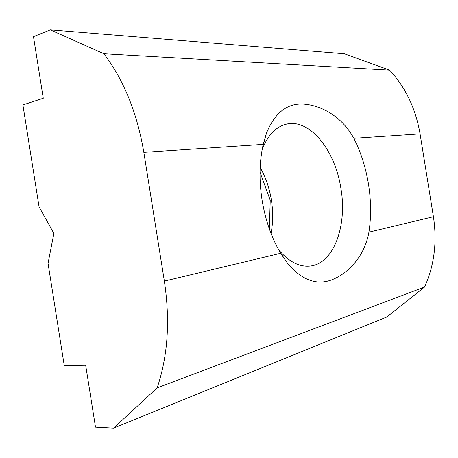 <?xml version="1.0" encoding="UTF-8"?>
<svg xmlns="http://www.w3.org/2000/svg" width="458" height="458" viewBox="0 0 458 458"><rect width="100%" height="100%" fill="white"/><g stroke="black" fill="none" stroke-linecap="round" stroke-linejoin="round"><path stroke-width="0.69" d="M262.171 149.463C267.93 135.121 276.002 126.683 286.393 124.158C309.923 118.301 335.382 150.796 340.924 188.541C347.416 225.8 333.699 264.094 309.751 266.075C299.097 267.008 288.746 261.61 278.693 249.868M260.167 167.456C265.692 177.252 269.418 188.089 271.359 199.957C273.18 211.533 273.071 222.703 271.033 233.466M368.478 184.145C371.117 200.787 371.266 216.794 368.925 232.166C364.66 255.999 348.962 272.35 333.664 279.065C317.995 285.992 302.749 280.92 287.922 263.86L280.662 253.28C271.623 238.028 265.44 220.367 262.096 200.301C259.005 180.2 259.377 161.554 263.213 144.373L266.442 133.192C275.098 112.073 288.025 102.42 305.217 104.235C321.934 105.935 342.2 116.75 353.834 138.31C360.881 152.239 365.765 167.514 368.478 184.145M260.024 172.185L270.226 200.186L269.378 229.034M50.306 29.873L33.48 36.663L43.27 98.27L22.9 104.934L39.085 206.924L53.878 233.414L48.038 263.356L64.257 365.564L85.669 365.266L95.499 427.142L113.601 428.127L386.724 317.056L424.572 287.04C434.287 265.588 437.241 242.15 433.428 216.731L420.066 133.885C415.698 108.586 405.553 87.341 389.621 70.137L344.376 53.775L50.306 29.873L103.903 53.752C123.837 80.064 137.148 112.931 143.835 152.354L164.365 281.109C170.284 320.732 167.868 356.33 157.123 387.892L113.601 428.127M157.123 387.892L424.572 287.04M103.903 53.752L389.621 70.137M164.365 281.109L280.662 253.28M368.925 232.166L433.428 216.731M353.834 138.31L420.066 133.885M143.835 152.354L263.213 144.373M279.552 251.385L287.922 263.854M262.497 147.751L266.442 133.192"/></g></svg>
